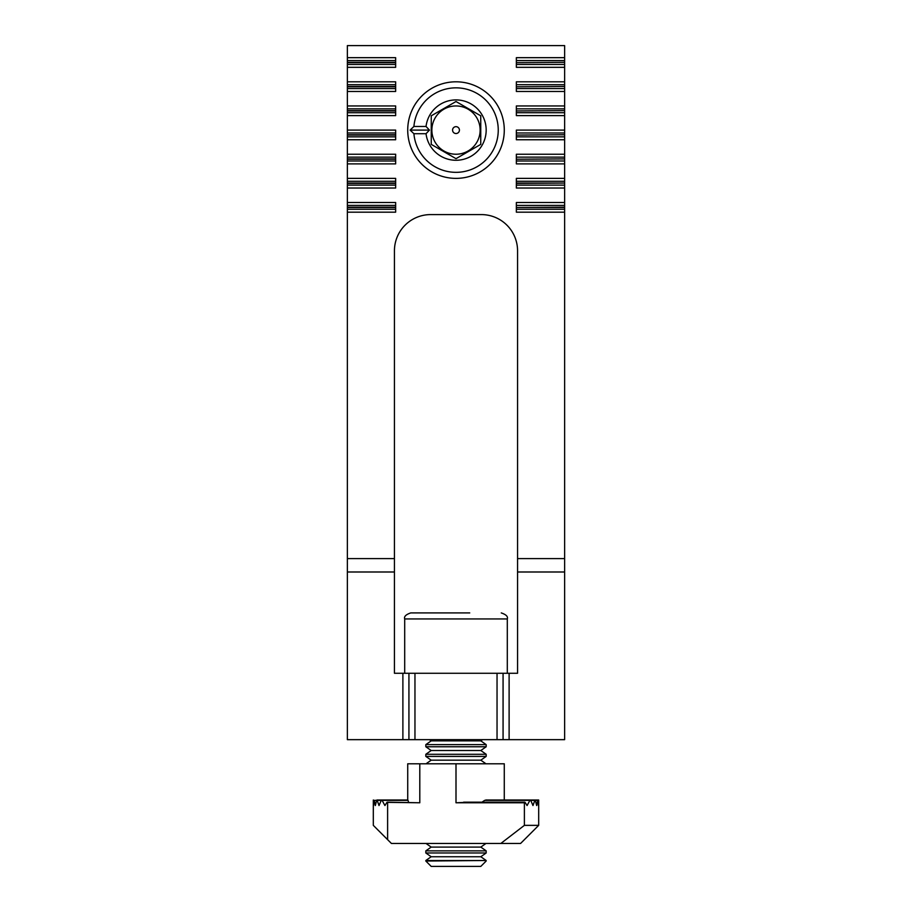 <?xml version="1.0" encoding="UTF-8"?>
<svg xmlns="http://www.w3.org/2000/svg" width="912" height="912" viewBox="0 0 912 912"><rect width="100%" height="100%" fill="white"/><g stroke="black" fill="none" stroke-linecap="round" stroke-linejoin="round"><path stroke-width="1.37" d="M564.631 202.521L564.631 205.405L516.352 205.405L516.352 202.521L564.631 202.521L564.631 188.032L516.352 188.032L516.352 185.136L564.631 185.136L564.631 188.032M516.352 159.224L564.631 158.905L516.352 159.224L516.352 163.886L564.631 163.886L564.631 178.376L516.352 178.376L516.352 183.05L564.631 183.05L564.631 181.271L516.352 181.271M516.352 135.079L564.631 134.759L516.352 135.079L516.352 139.753L564.631 139.753L564.631 154.231L516.352 154.231L516.352 158.905M516.352 110.945L564.631 110.626L516.352 110.945L516.352 115.607L564.631 115.607L564.631 130.097L516.352 130.097L516.352 134.759M516.352 86.8L564.631 86.48L516.352 86.8L516.352 91.474L564.631 91.474L564.631 105.952L516.352 105.952L516.352 110.626M516.352 62.654L564.631 62.335L516.352 62.654L516.352 67.328L564.631 67.328L564.631 81.806L516.352 81.806L516.352 86.48M347.369 57.673L347.369 67.328L395.648 67.328L395.648 57.673L347.369 57.673L347.369 45.6L564.631 45.6L564.631 57.673L516.352 57.673L516.352 62.335M347.369 67.328L347.369 91.474L395.648 91.474L395.648 81.806L347.369 81.806M347.369 91.474L347.369 115.607L395.648 115.607L395.648 105.952L347.369 105.952M347.369 115.607L347.369 139.753L395.648 139.753L395.648 130.097L347.369 130.097M347.369 139.753L347.369 163.886L395.648 163.886L395.648 154.231L347.369 154.231M347.369 163.886L347.369 188.032L395.648 188.032L395.648 178.376L347.369 178.376M347.369 188.032L347.369 212.177L395.648 212.177L395.648 202.521L347.369 202.521M564.631 212.177L564.631 207.503L516.352 207.503L516.352 212.177L564.631 212.177L564.631 558.6L517.56 558.6L517.56 250.8A36.206 36.206 0 0 0 481.354 214.594L430.646 214.594A36.206 36.206 0 0 0 394.44 250.8L394.44 558.6L347.369 558.6L347.369 212.177M564.631 183.05L516.352 183.369L516.352 185.136M564.631 178.376L564.631 181.271M516.352 161.002L564.631 161.002L564.631 163.886M564.631 154.231L564.631 157.126L516.352 157.126M516.352 136.857L564.631 136.857L564.631 139.753M564.631 130.097L564.631 132.981L516.352 132.981M516.352 112.712L564.631 112.712L564.631 115.607M564.631 105.952L564.631 108.847L516.352 108.847M516.352 88.578L564.631 88.578L564.631 91.474M564.631 81.806L564.631 84.702L516.352 84.702M516.352 64.433L564.631 64.433L564.631 67.328M564.631 57.673L564.631 60.568L516.352 60.568M347.369 558.6L347.369 739.655L564.631 739.655L564.631 558.6M394.44 558.6L394.44 673.273L408.929 673.273L408.929 739.655M503.071 739.655L503.071 673.273L517.56 673.273L517.56 558.6M564.631 62.335L564.631 60.568M564.631 64.433L564.631 62.654M564.631 86.48L564.631 84.702M564.631 88.578L564.631 86.8M564.631 110.626L564.631 108.847M564.631 112.712L564.631 110.945M564.631 134.759L564.631 132.981M564.631 136.857L564.631 135.079M564.631 158.905L564.631 157.126M564.631 161.002L564.631 159.224M564.631 185.136L564.631 183.369M516.352 207.503L564.631 207.184L564.631 205.405M516.352 205.405L516.352 207.184M394.44 571.995L347.369 571.995M503.071 673.273L408.929 673.273M564.631 571.995L517.56 571.995M504.279 130.097A48.279 48.279 0 0 1 456 178.376A48.279 48.279 0 0 1 407.721 130.097A48.279 48.279 0 0 1 456 81.806A48.279 48.279 0 0 1 504.279 130.097M410.126 130.097L413.911 133.711L426.041 133.711A30.176 30.176 0 0 0 457.813 160.216A30.176 30.176 0 0 0 486.176 130.097A30.176 30.176 0 0 0 457.813 99.967A30.176 30.176 0 0 0 426.041 126.472L413.911 126.472L410.126 130.097L429.449 130.097L426.041 126.472M413.911 126.472A42.248 42.248 0 0 1 457.813 87.883A42.248 42.248 0 0 1 498.248 130.097A42.248 42.248 0 0 1 457.813 172.3A42.248 42.248 0 0 1 413.911 133.711M456 158.665L431.251 144.381L456 158.665L480.749 144.381L480.749 115.813L456 101.517L431.251 115.813L431.251 144.381L431.251 115.813L443.631 108.665M479.883 115.311L480.749 115.813L480.749 144.381L468.369 151.529M431.855 130.097A24.145 24.145 0 0 1 456 105.952A24.145 24.145 0 0 1 480.145 130.097A24.145 24.145 0 0 1 456 154.231A24.145 24.145 0 0 1 431.855 130.097M459.431 130.097A3.431 3.431 0 0 0 456 126.665A3.431 3.431 0 0 0 452.569 130.097A3.431 3.431 0 0 0 456 133.528A3.431 3.431 0 0 0 459.431 130.097M426.041 133.711L429.449 130.097M456.513 612.921L410.742 612.921L456.513 612.921M429.472 739.655L431.194 740.863L480.806 740.863L482.528 739.655M431.194 740.863L425.824 744.625L486.176 744.625L480.806 740.863M486.176 746.757L480.806 750.519L431.194 750.519L425.824 746.757L486.176 746.757L486.176 744.625M431.194 750.519L425.824 754.281L486.176 754.281L480.806 750.519M486.176 756.413L480.806 760.175L431.194 760.175L425.824 756.413L486.176 756.413L486.176 754.281M426.018 843.463L431.194 847.088L480.806 847.088L485.982 843.463M431.194 847.088L425.824 850.85L486.176 850.85L480.806 847.088M486.176 852.982L480.806 856.744L431.194 856.744L425.824 852.982L486.176 852.982L486.176 850.85M431.194 856.744L425.824 860.506L486.176 860.506L480.806 856.744M486.176 861.031L480.806 866.4L431.194 866.4L425.824 861.031L486.176 860.506M441.716 612.921L469.737 612.921M504.245 800.006L538.684 800.006L538.684 825.36L524.389 825.36L500.836 843.463L520.581 843.463L538.684 825.36M373.316 800.006L373.316 825.36L391.419 843.463L500.836 843.463M387.201 802.172L419.794 802.777L419.794 763.8L456 763.8L456 802.777L524.389 802.777L524.389 825.36M387.611 839.656L387.611 802.777L386.927 802.355L384.921 805.547L382.094 800.36L407.755 800.36M419.794 763.8L407.721 763.8L407.721 800.006L376.918 800.006M504.279 800.006L504.279 763.8L456 763.8M419.794 802.777L386.927 802.355M381.262 800.36L382.094 800.36L381.262 800.36L379.016 805.547L377.18 800.36L381.262 800.36M376.667 800.36L375.322 805.547L374.33 800.36L376.667 800.36M374.08 800.36L373.532 805.547L373.316 800.36L374.08 800.36M538.684 800.36L538.468 805.547L537.92 800.36L538.684 800.36M537.67 800.36L536.678 805.547L535.333 800.36L537.67 800.36M534.82 800.36L532.984 805.547L530.738 800.36L534.82 800.36M481.992 802.172L484.637 800.36L530.738 800.36L529.906 800.36L527.079 805.547L525.073 802.355L524.389 802.777L525.073 802.355M465.918 802.355L456 802.777M486.814 800.36L484.637 800.36M408.017 800.36L408.576 802.172M347.369 60.568L395.648 60.568M395.648 64.433L347.369 64.433M347.369 84.702L395.648 84.702M395.648 88.578L347.369 88.578M347.369 108.847L395.648 108.847M395.648 112.712L347.369 112.712M347.369 132.981L395.648 132.981M395.648 136.857L347.369 136.857M347.369 157.126L395.648 157.126M395.648 161.002L347.369 161.002M347.369 181.271L395.648 181.271M395.648 185.136L347.369 185.136M347.369 205.405L395.648 205.405M395.648 209.281L347.369 209.281M516.352 209.281L564.631 209.281M347.369 62.335L395.648 62.335M395.648 62.654L347.369 62.654M347.369 86.48L395.648 86.48M395.648 86.8L347.369 86.8M347.369 110.626L395.648 110.626M395.648 110.945L347.369 110.945M347.369 134.759L395.648 134.759M395.648 135.079L347.369 135.079M347.369 158.905L395.648 158.905M395.648 159.224L347.369 159.224M347.369 183.05L395.648 183.05M395.648 183.369L347.369 183.369M347.369 207.184L395.648 207.184M395.648 207.503L347.369 207.503M402.887 739.655L402.887 673.273M509.113 673.273L509.113 739.655M414.96 673.273L414.96 739.655M497.04 739.655L497.04 673.273M507.3 673.273L507.3 618.952L404.7 618.952C403.856 616.58 405.863 614.574 410.731 612.921M480.806 760.175L485.982 763.8M404.7 673.273L404.7 618.952M507.3 618.952C508.144 616.58 506.137 614.574 501.269 612.921M425.824 746.757L425.824 744.625M425.824 756.413L425.824 754.281M431.194 760.175L426.018 763.8M425.824 852.982L425.824 850.85M524.799 802.172L463.615 802.172M530.328 800.006L485.754 800.006M407.858 800.006L381.672 800.006M535.082 800.006L496.709 800.006M537.795 800.006L502.238 800.006"/></g></svg>

